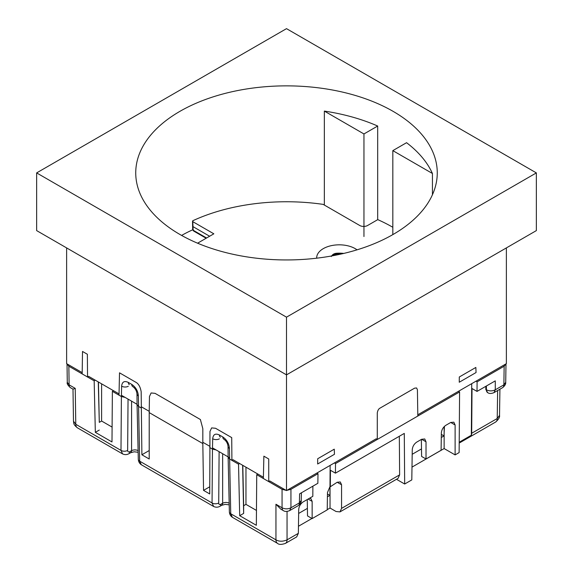<?xml version="1.0" encoding="UTF-8"?>
<svg xmlns="http://www.w3.org/2000/svg" width="573" height="573" viewBox="0 0 573 573"><rect width="100%" height="100%" fill="white"/><g stroke="black" fill="none" stroke-linecap="round" stroke-linejoin="round"><path stroke-width="0.86" d="M324.347 111.09A150.763 87.046 0 0 1 377.686 126.031L363.955 133.953L324.347 111.09L324.347 205.055M377.686 126.031L377.686 219.674M363.955 133.953L363.955 236.542M392.827 150.627L406.558 142.698A150.763 87.046 0 0 1 432.436 173.49L392.827 150.627L392.827 234.615M307.264 499.534L307.515 515.915L312.142 518.586L327.219 509.877L327.477 492.522L329.984 486.563L330.313 486.756L330.435 470.268L335.434 473.155L335.506 463.578L377.285 439.455L377.285 412.911C377.714 410.426 378.631 408.828 380.035 408.119L414.616 388.15L416.585 387.964L417.416 389.74L417.817 416.055L377.285 439.455L376.175 438.818L286.5 490.588L269.84 480.969L268.73 481.614L256.733 474.688L256.346 525.305L239.693 515.693L243.654 513.408L242.63 465.262M263.394 477.252L233.01 459.704L231.9 460.348L231.728 437.614L215.57 428.282L211.63 427.902L209.969 431.462L209.725 493.94L203.537 490.366L209.725 486.792M229.494 457.677L212.49 447.857M209.747 446.274L202.828 442.277M149.224 411.335L141.173 406.687M137.062 404.309L121.426 395.284M119.034 393.902L88.65 376.361L87.54 376.998L87.368 354.264L82.512 351.464L82.168 373.904L68.846 366.211L67.02 363.869L67.285 382.334L69.125 384.848A6.282 3.624 120 0 0 70.429 387.677C67.786 385.292 66.74 383.509 67.285 382.334M82.19 372.629L66.626 363.647L66.626 247.916M506.374 247.916L506.374 363.647L417.796 414.788M286.5 490.588L286.5 317.163L36.643 172.903L286.5 28.65L536.357 172.903L286.5 317.163M179.893 234.45A150.763 87.046 0 0 0 344.194 253.323A150.763 87.046 0 0 0 437.263 172.903A150.763 87.046 0 0 0 393.107 111.355A150.763 87.046 0 0 0 228.806 92.489A150.763 87.046 0 0 0 135.737 172.903A150.763 87.046 0 0 0 179.893 234.45M536.357 172.903L536.357 230.604L286.5 374.864L36.643 230.604L36.643 172.903M192.8 229.737A150.763 87.046 0 0 0 181.591 235.417M432.436 173.49L432.436 194.756M392.827 227.288A149.925 86.559 0 0 0 392.512 227.101A149.925 86.559 0 0 0 377.765 219.631L367.601 225.497A5.551 3.202 180 0 1 359.758 225.497L323.172 204.382A149.925 86.559 0 0 0 192.75 220.763L193.115 229.58L193.681 230.532L206.595 237.996M192.75 220.763L192.671 221.593L213.836 233.813L197.585 243.196M206.151 238.253L194.003 231.241L192.657 228.949C193.481 231.922 193.545 230.446 194.003 231.241L193.681 230.532M341.723 253.896L336.695 253.903L336.766 253.237A22.576 13.036 180 0 1 343.771 253.424M331.309 256.554C332.319 254.527 334.138 253.424 336.766 253.237M332.139 255.866L333.479 254.885L336.695 253.903M357.036 249.835A22.576 13.036 0 0 0 355.21 248.639A22.576 13.036 0 0 0 330.607 245.817A22.576 13.036 0 0 0 316.676 257.857A22.576 13.036 0 0 0 316.683 258.187M336.623 253.911L335.964 255.128M209.632 236.241L193.065 226.672M239.693 515.693L238.533 464.18L229.508 458.966L228.126 457.125L228.047 446.546A4.713 2.65 179.6 0 0 229.429 448.401C229.014 443.523 226.808 439.706 222.818 436.963L219.416 435C215.419 433.131 213.185 434.384 212.698 438.746L212.461 449.125L209.725 447.549M238.533 464.18L239.643 463.536M286.106 490.359L282.059 489.306L268.73 481.614L268.73 458.98L263.874 456.172L263.365 478.512M257.843 474.043L256.733 474.688M113.483 390.693L112.372 391.338L111.986 441.955L95.333 432.343L94.173 380.83L82.168 373.904M94.173 380.83L95.283 380.185M149.209 412.603L149.453 396.523L151.107 392.963L155.054 393.343L200.392 419.522L202.828 428.69L202.828 443.566L149.209 412.603L149.209 459.002L141.882 454.769L141.173 391.746C140.306 386.761 138.465 383.566 135.672 382.155L119.513 372.822L119.005 395.169L112.372 391.338M334.46 454.289L317.664 463.987L317.7 458.744L334.267 449.175L334.46 454.289M245.967 467.188L245.967 504.376L243.654 505.715L242.802 465.355M101.607 383.838L101.607 421.033L99.294 422.365L98.434 382.012M475.855 367.436L459.288 376.998L459.252 382.241L476.048 372.543L475.855 367.436M309.42 498.288L310.867 498.56L312.142 501.382L312.142 518.586M330.141 465.391L329.984 486.563M301.24 500.422L299.4 502.893L299.607 493.833L317.857 483.297L318.001 473.685L290.941 489.306L286.894 490.359M256.46 510.436L245.967 504.376M243.654 505.715L243.654 513.408M282.059 489.306L282.059 507.778A6.282 3.624 120 0 0 283.356 510.615L280.763 509.111L275.95 504.254L282.059 507.778C285.017 509.211 287.983 509.211 290.941 507.778L299.4 502.893A6.282 3.624 -120 0 1 298.103 505.73C300.402 503.882 301.448 502.113 301.24 500.43L301.412 492.794M141.173 407.969L138.444 406.386L137.062 404.552L136.983 393.973A4.713 2.65 179.6 0 0 138.365 395.828C137.95 390.944 135.744 387.133 131.754 384.39L128.352 382.42C124.355 380.558 122.121 381.804 121.634 386.166L121.397 396.552L119.005 395.169M220.899 504.233A4.713 2.722 60 0 1 219.917 506.324C217.898 507.413 215.813 507.47 213.665 506.496L212.053 502.965A4.713 2.793 -179.6 0 0 218.714 503.001C218.829 504.448 219.552 504.863 220.899 504.233L222.646 503.223L222.646 453.723M216.143 449.963L212.461 449.125L212.053 502.965L139.676 461.179L141.316 464.724C139.49 463.478 138.48 461.68 138.301 459.331L138.301 459.331A4.713 2.693 -1.3 0 0 139.676 461.179L138.365 395.828M129.835 451.66A4.713 2.722 60 0 1 128.853 453.752C126.834 454.833 124.749 454.89 122.601 453.923L120.989 450.392A4.713 2.793 -179.6 0 0 127.65 450.421C127.765 451.875 128.488 452.29 129.835 451.66L131.582 450.65L131.582 401.15M125.079 397.39L121.397 396.552L120.989 450.392L75.779 424.285L73.48 421.148L72.993 389.16M112.093 427.086L101.607 421.033M99.294 422.365L98.269 381.912M68.846 366.211L69.125 384.848L75.235 388.372L73.022 389.174L70.429 387.677M505.715 382.334L505.995 363.869L504.154 366.211L503.875 384.848L505.715 382.334C505.923 384.06 504.87 385.844 502.571 387.677A6.282 3.624 -120 0 0 503.875 384.848L495.273 389.812C492.307 391.237 489.349 391.237 486.384 389.812L486.384 386.001M504.154 366.211L477.094 381.833L475.984 381.188M502.571 387.677L493.969 392.641L495.273 389.812L495.273 380.873L477.023 391.409L477.094 381.833M335.506 463.578L334.396 462.934M330.313 486.756L337.16 482.273L340.29 481.957L341.565 484.772L337.196 482.251M287.052 511.431L287.052 539.859A7.85 4.534 60 0 1 285.426 543.397L296.692 536.894L298.354 533.334L298.712 509.512C299.027 506.281 300.524 503.739 303.196 501.884L312.815 496.333L312.887 486.169M316.89 473.04L318.001 473.685M229.365 511.904L229.365 511.904A4.713 2.693 -1.3 0 0 230.74 513.752L232.38 517.304C230.554 516.051 229.544 514.253 229.365 511.904L228.126 457.125M298.354 533.334L287.052 539.859C282.904 541.657 279.201 541.657 275.95 539.859L275.95 504.254M141.882 454.769L149.209 450.543M95.333 432.343L99.294 430.058M485.832 389.49L486.384 389.812A6.282 3.624 -60 0 0 487.687 392.641L485.832 389.49L485.832 386.324M471.729 383.645L471.335 435.236A7.85 4.534 -120 0 0 471.686 433.26L472.023 388.523L477.023 391.409M499.921 389.21L499.52 415.375L497.221 418.519L497.643 390.521M335.434 473.155L404.287 433.403L404.674 484.02L411.801 479.902L412.259 449.726C412.574 446.496 414.071 443.953 416.743 442.098L421.613 439.283L424.743 438.968L426.018 441.783L426.018 458.987L441.088 450.285L441.353 432.93C441.668 429.7 443.165 427.157 445.837 425.302L450.707 422.487L453.837 422.172L455.112 424.987L450.743 422.466M421.356 439.434L421.613 456.452L426.018 458.987M458.479 391.295L459.589 391.939L417.817 416.055M441.332 434.391L443.996 435.931L441.282 437.5M421.499 448.917L412.188 454.296M399.331 436.261L399.625 474.867L341.565 508.387L341.565 484.772M327.455 493.99L329.898 495.394L327.412 496.827M307.4 508.387L298.655 513.437M341.565 508.387L339.968 511.904L336.057 511.51L330.034 508.029L330.034 486.592M202.828 443.566L203.537 490.366M471.335 435.236L459.209 442.234M444.44 426.362L443.996 435.931M459.589 391.939L459.131 452.584L455.112 454.905L455.112 424.987M330.027 486.592L329.898 495.394M444.132 426.942L444.132 448.566L411.994 467.117M404.674 484.02L396.473 479.286M339.968 511.904L398.07 478.362L399.625 474.867M330.034 508.029L327.219 509.655M311.941 518.472L298.461 526.258M229.2 504.842L225.21 504.376L221.672 505.314A4.713 2.722 -120 0 0 222.646 503.223C224.867 502.206 227.087 502.206 229.307 503.223M138.136 452.262L134.146 451.803L130.608 452.742A4.713 2.722 -120 0 0 131.582 450.65C133.803 449.633 136.023 449.633 138.243 450.65M455.112 454.905L444.132 448.566M192.528 221.228L192.657 228.949A1.569 0.902 -0.9 0 0 193.115 229.58M335.943 253.997L332.97 255.708M136.983 393.973C136.661 390.793 135.249 388.322 132.735 386.582A4.713 2.722 -60 0 1 131.754 384.39M129.326 384.612A4.713 2.722 -60 0 1 128.352 382.42M128.295 386.266A4.713 2.743 -178.7 0 1 121.634 386.166M228.047 446.546C227.725 443.366 226.314 440.902 223.799 439.154A4.713 2.722 -60 0 1 222.818 436.963M220.39 437.192A4.713 2.722 -60 0 1 219.416 435M219.359 438.846A4.713 2.743 -178.7 0 1 212.698 438.746M312.142 501.382L308.102 499.047M283.356 510.615C284.86 511.703 286.951 511.703 289.644 510.615L290.941 507.778L290.941 489.306M285.426 543.397C281.529 544.715 278.908 544.715 277.576 543.397A7.85 4.534 -60 0 1 275.95 539.859L230.74 513.752L229.429 448.401M218.714 503.001L219.108 451.682M127.65 450.421L128.044 399.102M75.235 388.372L75.779 424.285A7.85 4.534 120 0 0 77.405 427.823C72.9 424.178 73.989 423.275 73.48 421.148M426.018 441.783L421.649 439.262M219.917 506.324L221.672 505.314M128.853 453.752L130.608 452.742M499.52 415.375C499.964 417.144 498.66 419.372 495.595 422.057A7.85 4.534 -120 0 0 497.221 418.519L471.686 433.26M289.644 510.615L298.103 505.73M487.687 392.641C489.184 393.737 491.283 393.737 493.969 392.641M137.062 404.552L138.301 459.331M232.387 517.304L277.576 543.397M141.323 464.732L213.657 506.489M77.405 427.823L122.593 453.916M459.202 443.072L495.595 422.057"/></g></svg>
